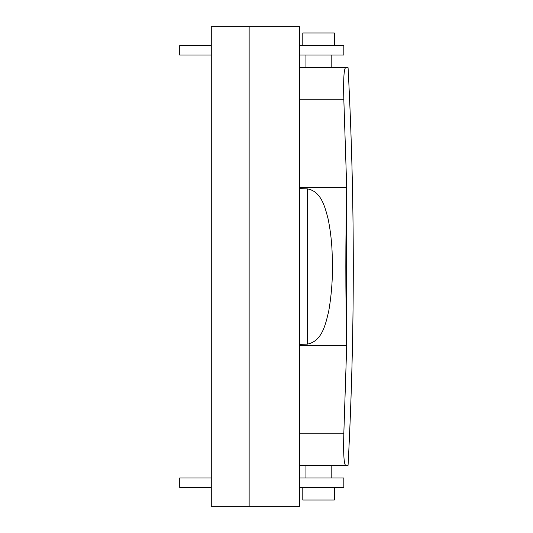 <?xml version="1.0" encoding="UTF-8"?>
<svg xmlns="http://www.w3.org/2000/svg" width="533" height="533" viewBox="0 0 533 533"><rect width="100%" height="100%" fill="white"/><g stroke="black" fill="none" stroke-linecap="round" stroke-linejoin="round"><path stroke-width="0.8" d="M348.069 465.322L345.544 465.322L348.069 465.322C355.025 332.772 355.025 200.228 348.069 67.678L345.544 67.678L348.069 67.678M299.639 465.322L345.544 465.322C343.878 463.483 343.299 452.963 343.818 433.762L346.716 345.397C345.544 292.797 345.544 240.203 346.716 187.603L299.639 187.603M299.639 345.397L346.716 345.397M307.628 344.098L307.628 188.902C321.412 191.52 325.03 207.31 328.095 218.836C330.56 230.889 331.939 243.181 332.226 255.707C333.038 274.442 331.872 292.897 328.741 311.085C325.683 323.598 322.465 340.967 307.628 344.098L299.639 344.411M307.628 188.902L299.639 188.589M299.639 99.238L343.818 99.238L346.716 187.603M343.818 99.238C343.299 80.037 343.878 69.517 345.544 67.678L299.639 67.678M346.65 184.411L346.65 348.595M211.275 487.415L179.714 487.415L179.714 477.948L211.275 477.948M299.639 477.948L343.818 477.948L343.818 487.415L299.639 487.415M299.639 55.052L343.818 55.052L343.818 45.585L299.639 45.585M211.275 45.585L179.714 45.585L179.714 55.052L211.275 55.052M249.144 26.65L211.275 26.65L211.275 506.35L249.144 506.35L249.144 26.65L299.639 26.65L299.639 506.35L249.144 506.35M302.791 487.415L302.791 500.041L334.351 500.041L334.351 487.415M302.791 45.585L302.791 32.959L334.351 32.959L334.351 45.585M299.639 433.762L343.818 433.762M331.2 477.948L331.2 465.322M305.949 477.948L305.949 465.322M305.949 67.678L305.949 55.052M331.2 67.678L331.2 55.052"/></g></svg>
